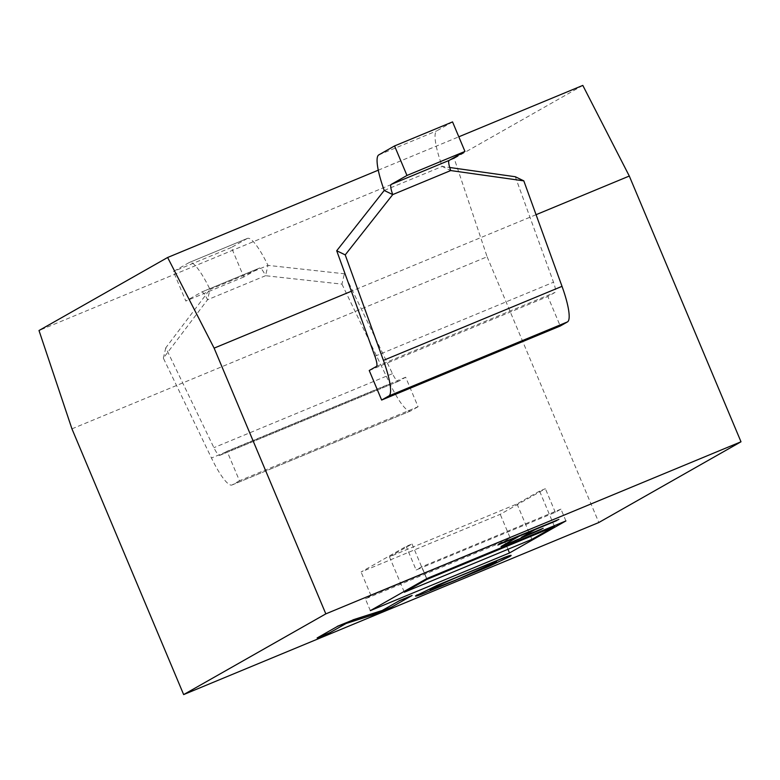 <?xml version="1.0" encoding="UTF-8"?>
<svg xmlns="http://www.w3.org/2000/svg" width="780" height="780" viewBox="0 0 780 780"><rect width="100%" height="100%" fill="white"/><g stroke="black" fill="none" stroke-linecap="round" stroke-linejoin="round"><path stroke-width="0.58" stroke-dasharray="3.9 2.92" d="M565.919 520.923L560.947 509.116L555.311 512.323L421.941 567.596L426.601 578.692M539.584 491.107L517.013 503.919L389.444 556.793L412.015 543.972L406.214 546.38L361.081 572.003L500.243 514.322L545.376 488.699L539.584 491.107L554.17 525.798M412.015 543.972L421.941 567.596L416.14 570.005L406.214 546.38M389.444 556.793L404.04 591.503M517.013 503.919L531.911 539.35M189.403 262.441L247.397 238.407A44.85 9.019 -112.5 0 1 267.969 265.375L209.986 289.409L207.558 299.744A12.812 2.574 -112.5 0 0 201.679 292.042A12.812 2.574 -112.5 0 0 201.62 292.061L185.816 301.031L173.404 271.508L189.208 262.538A44.85 9.019 67.5 0 1 189.403 262.441A44.85 9.019 67.5 0 1 209.986 289.409L165.779 347.812L213.895 447.671A12.812 2.574 -112.5 0 0 219.775 455.374A12.812 2.574 -112.5 0 0 219.833 455.344L227.068 451.24L239.48 480.763L418.07 406.741L405.659 377.218L398.424 381.322A12.812 2.574 67.5 0 1 398.365 381.352A12.812 2.574 67.5 0 1 392.486 373.649L344.37 273.79L267.969 265.375L265.541 275.71L341.942 284.125L344.37 273.79M239.48 480.763L232.245 484.877A44.85 9.019 67.5 0 1 232.04 484.975A44.85 9.019 67.5 0 1 211.458 458.006L163.351 358.147L207.558 299.744L265.541 275.71A12.812 2.574 67.5 0 0 259.662 268.008A12.812 2.574 67.5 0 0 259.603 268.027L201.62 292.061M341.942 284.125L390.058 383.984A44.85 9.019 -112.5 0 0 410.631 410.953A44.85 9.019 -112.5 0 0 410.836 410.845L418.07 406.741M165.779 347.812L163.351 358.147M247.397 238.407A44.85 9.019 -112.5 0 0 247.192 238.505L231.397 247.474L243.809 276.998L259.603 268.027M405.659 377.218L227.068 451.24M231.397 247.474L173.404 271.508M243.809 276.998L185.816 301.031M515.307 176.738L553.508 282.224A12.812 2.574 67.5 0 1 555.067 292.383L547.833 296.488L560.245 326.02M452.546 121.904L436.751 130.874A44.85 9.019 -112.5 0 0 442.211 166.432L450.723 170.557M384.228 190.466L442.211 166.432L449.719 167.495M369.232 370.51L547.833 296.488M412.064 595.355L391.755 606.889L372.05 615.059L346.086 623.347L330.057 632.6M330.008 632.483L317.07 637.845M543.143 528.197L500.984 546.39M518.378 536.513L519.334 536.114M519.285 535.996L497.806 544.908M558.831 519.295L556.803 520.591M556.754 520.465L534.904 529.669M534.846 529.552L521.284 537.391M521.235 537.274L522.191 536.884M494.949 562.556C499.434 559.874 491.615 562.692 471.481 571.018C451.21 579.433 437.911 585.37 431.594 588.812L430.18 589.914M511.085 555.37L489.06 566.202L421.863 594.184M421.814 594.067C415.516 596.398 413.956 596.651 417.134 594.808M560.947 509.116L421.785 566.797L416.14 570.005M426.748 578.604L421.785 566.797M370.334 610.642L365.372 598.835L504.533 541.154L510.178 537.947L500.243 514.322M507.956 549.276L504.533 541.154M510.178 537.947L371.007 595.627L365.372 598.835M371.007 595.627L361.081 572.003M555.311 512.323L545.376 488.699M71.945 428.854L487.12 256.776L454.174 158.447L39 330.525M378.271 170.186L458.815 136.802M536.065 214.695L351.37 291.242M487.12 256.776L598.825 522.512M582.806 85.41L454.174 158.447M410.836 410.845L232.245 484.877M390.058 383.984L211.458 458.006M392.486 373.649L213.895 447.671M398.424 381.322L219.833 455.344M247.192 238.505L189.208 262.538M374.907 356.245L553.508 282.224M376.477 366.405L555.067 292.383M378.768 154.908L436.751 130.874M201.679 292.042L259.662 268.008M219.775 455.374L398.365 381.352M232.04 484.975L410.631 410.953"/><path stroke-width="1.17" d="M426.601 578.692L426.904 579.404L554.473 526.539L531.911 539.35L404.342 592.225L426.904 579.404M554.17 525.798L554.473 526.539M404.04 591.503L404.342 592.225M345.218 254.885L383.419 360.37A44.85 9.019 67.5 0 1 388.889 395.928L567.479 321.906L560.245 326.02L381.644 400.043L369.232 370.51L376.477 366.405A12.812 2.574 -112.5 0 0 374.907 356.245L336.706 250.76L384.228 190.466L392.74 194.591L345.218 254.885L336.706 250.76M388.889 395.928L381.644 400.043M449.719 167.495L515.307 176.738L523.809 180.862L450.723 170.557A12.812 2.574 67.5 0 1 449.163 160.397L464.958 151.427L452.546 121.904L394.563 145.938L406.975 175.461L391.18 184.431A12.812 2.574 -112.5 0 0 392.74 194.591L450.723 170.557M567.479 321.906A44.85 9.019 -112.5 0 0 562.019 286.348L523.809 180.862M384.228 190.466A44.85 9.019 67.5 0 1 378.768 154.908L394.563 145.938M406.975 175.461L464.958 151.427M381.664 610.779L352.989 619.983L337.428 626.428L317.119 637.962L330.057 632.6L346.135 623.464L372.099 615.176L391.804 607.006L412.113 595.471L399.175 600.834L381.664 610.779L399.175 600.834M337.428 626.428L317.119 637.962M337.379 626.311L352.989 619.983M352.94 619.856L381.615 610.662M399.126 600.717L412.113 595.471M556.803 520.591L497.854 545.025L519.334 536.114L501.033 546.507L513.64 541.291L541.34 529.376L521.284 537.391L534.904 529.669L556.803 520.591M518.378 536.513L501.033 546.507M499.931 543.845L497.854 545.025M499.873 543.728L558.88 519.412M522.191 536.884L543.192 528.313M417.134 594.808L417.183 594.925C414.005 596.768 415.565 596.524 421.863 594.184L489.109 566.319L509.467 556.686C512.694 554.824 511.153 555.067 504.845 557.398L437.522 585.302L415.477 595.998L437.473 585.185L504.796 557.281C511.105 554.941 512.645 554.707 509.408 556.569M509.467 556.686L511.085 555.37M431.642 588.939C437.96 585.487 451.259 579.559 471.529 571.145C491.663 562.809 499.483 559.991 494.998 562.673L455.032 580.505L434.05 588.88L430.326 590.031L431.642 588.939M496.519 561.6L494.998 562.673L496.441 561.571M430.18 589.914L454.984 580.388L494.949 562.556M183.651 694.59L325.825 613.87L741 441.782L598.825 522.512L183.651 694.59L71.945 428.854L39 330.525L167.632 257.488L378.271 170.186M370.334 610.642L426.748 578.604L565.919 520.923L509.496 552.962L370.334 610.642M509.496 552.962L507.956 549.276M458.815 136.802L582.806 85.41L629.294 176.046L536.065 214.695M351.37 291.242L214.12 348.133L167.632 257.488M214.12 348.133L325.825 613.87M629.294 176.046L741 441.782M391.18 184.431L449.163 160.397M383.419 360.37L562.019 286.348"/></g></svg>
